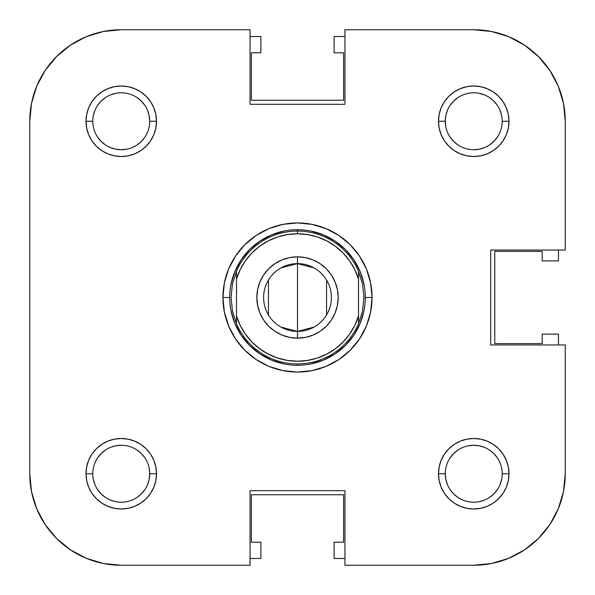 <?xml version="1.0" encoding="UTF-8"?>
<svg xmlns="http://www.w3.org/2000/svg" width="595" height="595" viewBox="0 0 595 595"><rect width="100%" height="100%" fill="white"/><g stroke="black" fill="none" stroke-linecap="round" stroke-linejoin="round"><path stroke-width="0.89" d="M558.281 508.762L549.825 524.582L538.445 538.445L524.582 549.825L508.762 558.281L524.582 549.825L538.445 538.445L549.825 524.582L558.281 508.762L549.825 524.582L558.281 508.762L563.495 491.596L565.25 473.739A91.511 91.511 0 0 1 473.739 565.25L344.951 565.25L344.951 490.689L250.049 490.689L250.049 565.25L121.261 565.25L103.404 563.495L86.238 558.281L70.418 549.825L56.555 538.445L45.175 524.582L36.719 508.762L45.175 524.582L56.555 538.445L70.418 549.825L86.238 558.281M36.719 86.238L45.175 70.418L56.555 56.555L70.418 45.175L86.238 36.719L70.418 45.175L56.555 56.555L45.175 70.418L36.719 86.238L45.175 70.418L36.719 86.238L31.505 103.404L29.75 121.261L29.75 473.739L29.75 121.261A91.511 91.511 0 0 1 121.261 29.75L250.049 29.75L250.049 104.311L344.951 104.311L344.951 29.75L473.739 29.75L344.951 29.75L344.951 104.311L250.049 104.311L250.049 29.75L121.261 29.75L103.404 31.505L86.238 36.719L70.418 45.175L56.555 56.555L45.175 70.418L56.555 56.555L70.418 45.175M508.762 36.719L524.582 45.175L538.445 56.555L549.825 70.418L558.281 86.238L549.825 70.418L538.445 56.555L524.582 45.175L508.762 36.719L524.582 45.175L508.762 36.719L491.596 31.505L473.739 29.75A91.511 91.511 0 0 1 565.25 121.261L565.25 250.049L490.689 250.049L490.689 344.951L565.25 344.951L565.25 473.739L565.25 344.951L490.689 344.951L490.689 250.049L565.25 250.049L565.25 121.261L563.495 103.404L558.281 86.238L549.825 70.418L538.445 56.555L524.582 45.175L538.445 56.555L549.825 70.418L558.281 86.238M144.935 457.927L141.387 453.613L137.073 450.065M121.261 445.268L115.705 445.819L121.261 445.268M110.365 447.44L115.705 445.819M105.441 450.065L101.128 453.613L97.587 457.927M92.79 473.739L92.79 473.746A28.471 28.471 0 0 0 121.261 502.21A28.471 28.471 0 0 0 149.732 473.739L156.507 473.739A35.246 35.246 0 0 1 121.261 508.985A35.246 35.246 0 0 1 86.015 473.739L92.79 473.732A28.471 28.471 0 0 1 121.261 445.268A28.471 28.471 0 0 1 149.732 473.739A28.471 28.471 0 0 1 121.261 502.21A28.471 28.471 0 0 1 92.79 473.739L86.015 473.739L86.692 480.619L88.692 487.231L91.95 493.322L96.338 498.662L101.678 503.05L107.769 506.308L114.381 508.309L121.261 508.985L128.133 508.309L134.745 506.308L140.844 503.05L146.184 498.662L150.565 493.322L153.822 487.231L155.831 480.619L156.507 473.739L155.831 466.867L153.822 460.255L150.565 454.156L146.184 448.816L140.844 444.435L134.745 441.178L128.133 439.17L121.261 438.493L114.381 439.17L107.769 441.178L101.678 444.435L96.338 448.816L91.95 454.156L88.692 460.255L86.692 466.867L86.015 473.739A35.246 35.246 0 0 1 121.261 438.493A35.246 35.246 0 0 1 156.507 473.739L149.732 473.739L149.181 479.295L149.732 473.739A28.471 28.471 0 0 0 121.261 445.268A28.471 28.471 0 0 0 92.79 473.739M94.955 484.635L93.341 479.295M97.587 489.559L101.128 493.872L105.441 497.413M110.343 500.038L115.705 501.659M137.073 497.413L141.387 493.872L144.935 489.559M147.56 484.65L149.181 479.295M497.413 457.927L493.872 453.613L489.559 450.065M484.65 447.44L479.295 445.819L473.739 445.268L479.295 445.819M457.927 450.065L453.613 453.613L450.065 457.927M445.268 473.739L445.819 479.295L445.268 473.739A28.471 28.471 0 0 0 473.739 502.21A28.471 28.471 0 0 0 502.21 473.739L508.985 473.739A35.246 35.246 0 0 1 473.739 508.985A35.246 35.246 0 0 1 438.493 473.739L445.268 473.739A28.471 28.471 0 0 1 473.739 445.268A28.471 28.471 0 0 1 502.21 473.739A28.471 28.471 0 0 1 473.739 502.21A28.471 28.471 0 0 1 445.268 473.739L438.493 473.739L439.17 480.619L441.178 487.231L444.435 493.322L448.816 498.662L454.156 503.05L460.255 506.308L466.867 508.309L473.739 508.985L480.619 508.309L487.231 506.308L493.322 503.05L498.662 498.662L503.05 493.322L506.308 487.231L508.309 480.619L508.985 473.739L508.309 466.867L506.308 460.255L503.05 454.156L498.662 448.816L493.322 444.435L487.231 441.178L480.619 439.17L473.739 438.493L466.867 439.17L460.255 441.178L454.156 444.435L448.816 448.816L444.435 454.156L441.178 460.255L439.17 466.867L438.493 473.739A35.246 35.246 0 0 1 473.739 438.493A35.246 35.246 0 0 1 508.985 473.739L502.21 473.739A28.471 28.471 0 0 0 473.739 445.268A28.471 28.471 0 0 0 445.268 473.739M447.44 484.635L445.819 479.295M450.065 489.559L453.613 493.872L457.927 497.413M484.635 500.045L479.295 501.659M489.559 497.413L493.872 493.872L497.413 489.559M500.038 484.657L501.659 479.295M502.21 121.261L508.985 121.261A35.246 35.246 0 0 1 473.739 156.507A35.246 35.246 0 0 1 438.493 121.261L445.268 121.261A28.471 28.471 0 0 0 473.739 149.732A28.471 28.471 0 0 0 502.21 121.261A28.471 28.471 0 0 1 473.739 149.732A28.471 28.471 0 0 1 445.268 121.261L445.819 115.705L445.268 121.261A28.471 28.471 0 0 1 473.739 92.79A28.471 28.471 0 0 1 502.21 121.261L502.21 121.261A28.471 28.471 0 0 0 473.739 92.79A28.471 28.471 0 0 0 445.268 121.261L438.493 121.261L439.17 128.133L441.178 134.745L444.435 140.844L448.816 146.184L454.156 150.565L460.255 153.822L466.867 155.831L473.739 156.507L480.619 155.831L487.231 153.822L493.322 150.565L498.662 146.184L503.05 140.844L506.308 134.745L508.309 128.133L508.985 121.261L508.309 114.381L506.308 107.769L503.05 101.678L498.662 96.338L493.322 91.95L487.231 88.692L480.619 86.692L473.739 86.015L466.867 86.692L460.255 88.692L454.156 91.95L448.816 96.338L444.435 101.678L441.178 107.769L439.17 114.381L438.493 121.261A35.246 35.246 0 0 1 473.739 86.015A35.246 35.246 0 0 1 508.985 121.261L502.21 121.261M500.045 110.365L501.659 115.705M497.413 105.441L493.872 101.128L489.559 97.587M484.657 94.962L479.295 93.341M457.927 97.587L453.613 101.128L450.065 105.441M447.44 110.35L445.819 115.705M450.065 137.073L453.613 141.387L457.927 144.935M473.739 149.732L479.295 149.181L473.739 149.732M484.635 147.56L479.295 149.181M489.559 144.935L493.872 141.387L497.413 137.073M149.732 121.261L149.181 115.705L149.732 121.261L156.507 121.261A35.246 35.246 0 0 1 121.261 156.507A35.246 35.246 0 0 1 86.015 121.261L92.79 121.261A28.471 28.471 0 0 0 121.261 149.732A28.471 28.471 0 0 0 149.732 121.261A28.471 28.471 0 0 1 121.261 149.732A28.471 28.471 0 0 1 92.79 121.261L92.79 121.254A28.471 28.471 0 0 1 121.261 92.79A28.471 28.471 0 0 1 149.732 121.261A28.471 28.471 0 0 0 121.261 92.79A28.471 28.471 0 0 0 92.79 121.261L86.015 121.261L86.692 128.133L88.692 134.745L91.95 140.844L96.338 146.184L101.678 150.565L107.769 153.822L114.381 155.831L121.261 156.507L128.133 155.831L134.745 153.822L140.844 150.565L146.184 146.184L150.565 140.844L153.822 134.745L155.831 128.133L156.507 121.261L155.831 114.381L153.822 107.769L150.565 101.678L146.184 96.338L140.844 91.95L134.745 88.692L128.133 86.692L121.261 86.015L114.381 86.692L107.769 88.692L101.678 91.95L96.338 96.338L91.95 101.678L88.692 107.769L86.692 114.381L86.015 121.261A35.246 35.246 0 0 1 121.261 86.015A35.246 35.246 0 0 1 156.507 121.261L149.732 121.261M147.56 110.365L149.181 115.705M144.935 105.441L141.387 101.128L137.073 97.587M110.365 94.955L115.705 93.341M105.441 97.587L101.128 101.128L97.587 105.441M94.962 110.343L93.341 115.705M97.587 137.073L101.128 141.387L105.441 144.935M110.35 147.56L115.705 149.181L121.261 149.732L115.705 149.181M137.073 144.935L141.387 141.387L144.935 137.073M558.474 334.107L558.474 344.951L558.474 334.107L542.201 334.107L558.474 334.107M334.107 36.526L344.951 36.526L334.107 36.526L334.107 52.799L334.107 36.526M260.893 558.474L250.049 558.474L260.893 558.474L260.893 542.201L260.893 558.474M250.049 36.526L260.893 36.526L260.893 52.799L251.41 52.799L251.41 100.243L343.59 100.243L343.59 52.799L334.107 52.799L343.59 52.799L343.59 100.243L251.41 100.243L251.41 52.799L260.893 52.799L260.893 36.526L250.049 36.526M558.474 250.049L558.474 260.893L542.201 260.893L542.201 251.41L494.757 251.41L494.757 343.59L542.201 343.59L542.201 334.107L542.201 343.59L494.757 343.59L494.757 251.41L542.201 251.41L542.201 260.893L558.474 260.893L558.474 250.049M344.951 558.474L334.107 558.474L334.107 542.201L343.59 542.201L343.59 494.757L251.41 494.757L251.41 542.201L260.893 542.201L251.41 542.201L251.41 494.757L343.59 494.757L343.59 542.201L334.107 542.201L334.107 558.474L344.951 558.474M222.939 297.5L229.715 297.5L222.939 297.5L224.367 312.048L228.614 326.038L235.501 338.927L244.776 350.224L256.073 359.499L268.962 366.386L282.952 370.633L297.5 372.061L312.048 370.633L326.038 366.386L338.927 359.499L350.224 350.224L359.499 338.927L366.386 326.038L370.633 312.048L372.061 297.5A74.561 74.561 0 0 1 297.5 372.061A74.561 74.561 0 0 1 222.939 297.5A74.561 74.561 0 0 1 297.5 222.939A74.561 74.561 0 0 1 372.061 297.5L370.633 282.952L366.386 268.962L359.499 256.073L350.224 244.776L338.927 235.501L326.038 228.614L312.048 224.367L297.5 222.939L282.952 224.367L268.962 228.614L256.073 235.501L244.776 244.776L235.501 256.073L228.614 268.962L224.367 282.952L222.939 297.5M365.285 297.5L372.061 297.5L365.285 297.5M36.719 508.762L45.175 524.582L56.555 538.445L70.418 549.825L56.555 538.445L45.175 524.582L36.719 508.762L31.505 491.596L29.75 473.739A91.511 91.511 0 0 0 121.261 565.25L250.049 565.25L250.049 490.689L344.951 490.689L344.951 565.25L473.739 565.25L491.596 563.495L508.762 558.281L524.582 549.825L538.445 538.445L549.825 524.582L538.445 538.445L524.582 549.825M126.817 149.181L121.261 149.732M445.819 126.817L445.268 121.261M468.183 445.819L473.739 445.268M149.181 468.183L149.732 473.739M363.984 310.724L360.124 323.442L353.861 335.156L345.435 345.435L335.156 353.861L323.442 360.124L310.724 363.984M284.276 363.984L271.558 360.124L259.844 353.861L249.565 345.435L241.139 335.156L234.876 323.442L231.016 310.724M231.016 284.276L234.876 271.558L241.139 259.844L249.565 249.565L259.844 241.139L271.558 234.876L284.276 231.016M310.724 231.016L323.442 234.876L335.156 241.139L345.435 249.565L353.861 259.844L360.124 271.558L363.984 284.276M236.49 271.208L236.49 279.107A63.717 63.717 0 0 1 297.5 233.783L297.5 231.068A66.432 66.432 0 0 0 236.49 271.208L236.49 279.107L240.194 269.639L245.356 260.878L251.849 253.054L259.502 246.352L268.122 240.96L277.486 237.003L287.363 234.594L297.5 233.783L307.637 234.594L317.514 237.003L326.878 240.96L335.498 246.352L343.151 253.054L349.644 260.878L354.806 269.639L358.51 279.107L358.51 315.893L354.806 325.361L349.644 334.122L343.151 341.947L335.498 348.648L326.878 354.04L317.514 357.997L307.637 360.406L297.5 361.217L287.363 360.406L277.486 357.997L268.122 354.04L259.502 348.648L251.849 341.947L245.356 334.122L240.194 325.361L236.49 315.893L236.49 279.107L236.49 323.792L232.444 310.917L231.068 297.5L232.444 284.083L236.49 271.208A66.432 66.432 0 0 1 358.51 271.208L362.556 284.083A66.432 66.432 0 0 1 362.563 284.09A66.432 66.432 0 0 0 362.556 284.068L363.932 297.5L362.556 310.917L358.51 323.792L358.51 271.208L362.556 284.083L363.932 297.5L362.556 310.917L358.51 323.792A66.432 66.432 0 0 1 297.5 363.932L297.5 365.285A67.785 67.785 0 0 0 365.285 297.5A67.785 67.785 0 0 0 297.5 229.715A67.785 67.785 0 0 1 365.285 297.5A67.785 67.785 0 0 1 297.5 365.285L297.5 363.932A66.432 66.432 0 0 1 236.49 323.792L232.444 310.917L231.068 297.5L232.444 284.083L236.49 271.208M297.5 229.715L297.5 231.068L297.5 229.715A67.785 67.785 0 0 0 229.715 297.5A67.785 67.785 0 0 0 297.5 365.285A67.785 67.785 0 0 1 229.715 297.5A67.785 67.785 0 0 1 297.5 229.715M280.966 267.914L297.5 263.607A33.893 33.893 0 0 0 263.607 297.5A33.893 33.893 0 0 0 297.5 331.393L297.5 338.168A40.668 40.668 0 0 1 256.832 297.5A40.668 40.668 0 0 1 297.5 256.832L297.5 331.393A33.893 33.893 0 0 1 263.607 297.5A33.893 33.893 0 0 1 297.5 263.607L314.034 267.914M314.034 327.086L297.5 331.393L280.966 327.086M268.449 314.948L268.449 280.052M297.5 338.168L305.436 337.387L313.067 335.074L320.095 331.318L326.261 326.261L331.318 320.095L335.074 313.067L337.387 305.436L338.168 297.5L337.387 289.564L335.074 281.933L331.318 274.905L326.261 268.739L320.095 263.682L313.067 259.926L305.436 257.613L297.5 256.832L289.564 257.613L281.933 259.926L274.905 263.682L268.739 268.739L263.682 274.905L259.926 281.933L257.613 289.564L256.832 297.5L257.613 305.436L259.926 313.067L263.682 320.095L268.739 326.261L274.905 331.318L281.933 335.074L289.564 337.387L297.5 338.168L297.5 263.607A33.893 33.893 0 0 1 331.393 297.5A33.893 33.893 0 0 1 297.5 331.393A33.893 33.893 0 0 0 331.393 297.5A33.893 33.893 0 0 0 297.5 263.607L297.5 256.832A40.668 40.668 0 0 1 338.168 297.5A40.668 40.668 0 0 1 297.5 338.168M326.551 280.052L326.551 314.948M358.51 271.208A66.432 66.432 0 0 0 297.5 231.068L297.5 233.783A63.717 63.717 0 0 1 358.51 279.107L358.51 271.208M358.51 315.893A63.717 63.717 0 0 1 236.49 315.893L236.49 323.792A66.432 66.432 0 0 0 358.51 323.792L358.51 315.893"/></g></svg>
